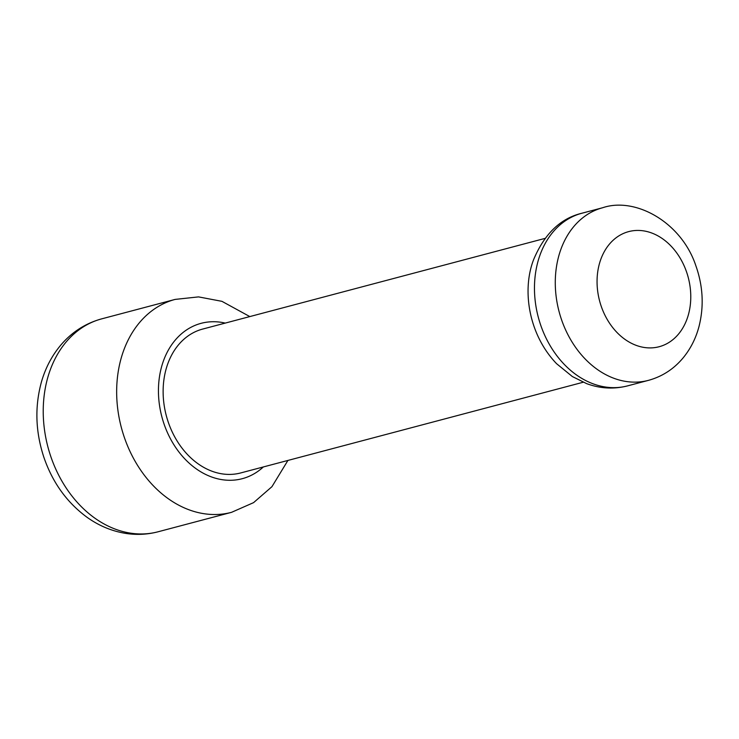 <?xml version="1.0" encoding="UTF-8"?>
<svg xmlns="http://www.w3.org/2000/svg" width="739" height="739" viewBox="0 0 739 739"><rect width="100%" height="100%" fill="white"/><g stroke="black" fill="none" stroke-linecap="round" stroke-linejoin="round"><path stroke-width="1.11" d="M545.068 238.383L202.643 329.077A74.408 57.3 75.2 0 0 166.303 415.678A74.408 57.3 75.2 0 0 240.748 472.932L583.173 382.248M644.02 347.432A59.526 45.836 -104.8 0 1 603.283 253.569A59.526 45.836 -104.8 0 1 684.453 266.539A59.526 45.836 -104.8 0 1 644.02 347.432M625.711 381.416A89.299 68.755 75.2 0 0 648.426 380.363C662.107 376.594 673.589 369.195 682.891 358.156C690.429 349.067 695.778 338.591 698.946 326.73C704.091 306.546 703.075 286.261 695.907 265.883C681.561 222.3 635.457 196.62 602.701 207.724A89.299 68.755 75.2 0 0 556.245 297.263A89.299 68.755 75.2 0 0 625.711 381.416M648.426 380.363L627.605 385.869A89.299 68.755 -104.8 0 1 538.278 317.16A89.299 68.755 -104.8 0 1 581.879 213.238L602.701 207.724M263.343 466.956A80.366 61.882 -104.8 0 1 221.829 479.639A80.366 61.882 -104.8 0 1 158.46 388.603A80.366 61.882 -104.8 0 1 225.238 323.091M249.81 316.578L221.94 301.336L198.551 296.893L175.143 299.406A110.129 84.8 75.2 0 0 117.852 409.849A110.129 84.8 75.2 0 0 203.53 513.633A110.129 84.8 75.2 0 0 231.538 512.33L253.569 502.64L271.952 486.668L287.914 460.443M231.538 512.33L158.1 531.775A110.129 84.8 -104.8 0 1 130.092 533.078A110.129 84.8 -104.8 0 1 44.423 429.294A110.129 84.8 -104.8 0 1 101.714 318.851L175.143 299.406M627.605 385.869C613.841 389.37 600.188 388.631 586.637 383.633L572.356 376.548L556.578 363.69C528.385 334.333 521.725 289.577 533.798 259.186C544.661 233.616 560.698 218.301 581.879 213.238M101.714 318.851C85.807 323.22 72.33 331.774 61.291 344.513C52.183 355.191 45.587 367.606 41.495 381.74C34.659 406.496 35.444 431.641 43.841 457.192C52.524 482.558 67.009 502.649 87.285 517.466C99.017 525.78 111.709 531.073 125.344 533.346C136.429 535.11 147.357 534.583 158.1 531.775"/></g></svg>

